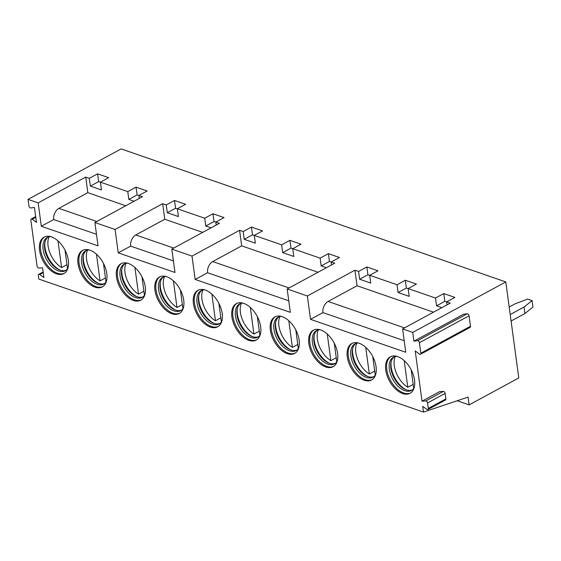 <?xml version="1.0" encoding="UTF-8"?>
<svg xmlns="http://www.w3.org/2000/svg" width="561" height="561" viewBox="0 0 561 561"><rect width="100%" height="100%" fill="white"/><g stroke="black" fill="none" stroke-linecap="round" stroke-linejoin="round"><path stroke-width="0.84" d="M422.012 401.178L439.593 391.648L443.351 391.396A1.746 1.031 -118.5 0 1 445.125 393.422L445.869 398.899A1.746 1.031 -118.5 0 1 445.49 400.014L427.91 409.551A1.746 1.031 -118.5 0 0 428.288 408.429L427.545 402.959A1.746 1.031 -118.5 0 0 425.764 400.933L422.012 401.178L415.217 350.906L419.39 354.096A1.746 1.031 -118.5 0 0 420.441 354.314A1.746 1.031 -118.5 0 0 420.82 353.199L419.404 342.722A1.746 1.031 -118.5 0 0 417.58 340.695L413.899 341.172L463.547 314.251L467.222 313.774A1.746 1.031 -118.5 0 1 469.045 315.801L470.462 326.278A1.746 1.031 -118.5 0 1 470.083 327.393L420.441 354.314M413.899 341.172L412.714 332.414L505.798 281.938L518.778 377.946L469.136 404.874L468.084 397.083L423.485 412.083L422.714 406.367L426.907 409.369A1.746 1.031 -118.5 0 0 427.91 409.551M195.172 279.448L207.584 272.723A8.738 5.933 109.1 0 1 212.731 261.573L241.693 245.865L239.589 230.298L192.009 256.096L195.172 279.448L290.325 312.358L287.169 288.999L307.365 295.984L310.521 319.335L405.778 352.28L402.616 328.921L450.195 303.122L446.612 301.888L447.012 304.854M412.714 332.414L402.616 328.921M423.485 412.083L38.821 279.062L38.337 275.479A1.746 1.031 -118.5 0 1 38.716 274.364A1.746 1.031 -118.5 0 1 39.712 274.546L43.912 277.541L42.594 267.814L38.842 268.06A1.746 1.031 -118.5 0 1 37.061 266.033L30.848 220.108A1.746 1.031 -118.5 0 1 31.227 218.993A1.746 1.031 -118.5 0 1 32.279 219.211L36.451 222.401L34.438 207.479L30.757 207.956A1.746 1.031 -118.5 0 1 28.934 205.936L28.05 199.4L121.134 148.917L505.798 281.938M192.009 256.096L171.82 249.112L174.976 272.471L118.238 252.85L115.082 229.491L94.886 222.514L98.042 245.865L41.304 226.244L38.148 202.893L28.05 199.4M89.914 250.164A20.75 12.223 61.5 0 1 105.51 268.207A20.75 12.223 61.5 0 1 102.305 286.895A20.75 12.223 61.5 0 1 94.914 287.141A20.75 12.223 61.5 0 1 79.318 269.098A20.75 12.223 61.5 0 1 82.523 250.416A20.75 12.223 61.5 0 1 89.914 250.164M128.385 263.467A20.75 12.223 61.5 0 1 143.981 281.51A20.75 12.223 61.5 0 1 140.776 300.191A20.75 12.223 61.5 0 1 133.385 300.444A20.75 12.223 61.5 0 1 117.782 282.4A20.75 12.223 61.5 0 1 120.994 263.719A20.75 12.223 61.5 0 1 128.385 263.467M166.848 276.769A20.75 12.223 61.5 0 1 182.444 294.813A20.75 12.223 61.5 0 1 179.239 313.494A20.75 12.223 61.5 0 1 171.848 313.746A20.75 12.223 61.5 0 1 156.253 295.703A20.75 12.223 61.5 0 1 159.457 277.022A20.75 12.223 61.5 0 1 166.848 276.769M205.319 290.072A20.75 12.223 61.5 0 1 220.915 308.115A20.75 12.223 61.5 0 1 217.703 326.797A20.75 12.223 61.5 0 1 210.312 327.049A20.75 12.223 61.5 0 1 194.716 309.006A20.75 12.223 61.5 0 1 197.928 290.317A20.75 12.223 61.5 0 1 205.319 290.072M243.783 303.375A20.75 12.223 61.5 0 1 259.378 321.418A20.75 12.223 61.5 0 1 256.174 340.099A20.75 12.223 61.5 0 1 248.782 340.352A20.75 12.223 61.5 0 1 233.187 322.302A20.75 12.223 61.5 0 1 236.391 303.62A20.75 12.223 61.5 0 1 243.783 303.375M282.246 316.677A20.75 12.223 61.5 0 1 297.849 334.721A20.75 12.223 61.5 0 1 294.637 353.402A20.75 12.223 61.5 0 1 287.246 353.654A20.75 12.223 61.5 0 1 271.65 335.604A20.75 12.223 61.5 0 1 274.855 316.923A20.75 12.223 61.5 0 1 282.246 316.677M320.717 329.973A20.75 12.223 61.5 0 1 336.312 348.023A20.75 12.223 61.5 0 1 333.108 366.705A20.75 12.223 61.5 0 1 325.717 366.95A20.75 12.223 61.5 0 1 310.121 348.907A20.75 12.223 61.5 0 1 313.326 330.226A20.75 12.223 61.5 0 1 320.717 329.973M359.18 343.276A20.75 12.223 61.5 0 1 374.776 361.326A20.75 12.223 61.5 0 1 371.571 380.007A20.75 12.223 61.5 0 1 364.18 380.253A20.75 12.223 61.5 0 1 348.584 362.21A20.75 12.223 61.5 0 1 351.789 343.528A20.75 12.223 61.5 0 1 359.18 343.276M397.651 356.579A20.75 12.223 61.5 0 1 413.247 374.622A20.75 12.223 61.5 0 1 410.035 393.303A20.75 12.223 61.5 0 1 402.651 393.556A20.75 12.223 61.5 0 1 387.048 375.512A20.75 12.223 61.5 0 1 390.26 356.831A20.75 12.223 61.5 0 1 397.651 356.579M51.451 236.861A20.75 12.223 61.5 0 1 67.047 254.911A20.75 12.223 61.5 0 1 63.842 273.593A20.75 12.223 61.5 0 1 56.451 273.838A20.75 12.223 61.5 0 1 40.855 255.795A20.75 12.223 61.5 0 1 44.06 237.114A20.75 12.223 61.5 0 1 51.451 236.861M64.347 273.291A20.75 12.223 61.5 0 1 57.481 273.277A20.75 12.223 -118.5 0 1 42.047 255.697A20.75 12.223 -118.5 0 1 44.585 236.854M50.679 236.623A18.927 11.15 -118.5 0 0 47.25 237.45A18.927 11.15 -118.5 0 0 44.326 254.498A18.927 11.15 -118.5 0 0 58.554 270.956A18.927 11.15 61.5 0 0 65.3 270.732A18.927 11.15 61.5 0 0 67.86 268.305M66.044 270.255A18.927 11.15 61.5 0 1 60.111 270.114A18.927 11.15 -118.5 0 1 59.115 269.729A18.927 11.15 -118.5 0 1 44.719 243.179A18.927 11.15 -118.5 0 1 48.057 237.086M44.894 242.31A20.75 12.223 -118.5 0 0 59.936 270.058M49.073 236.784A20.385 12.005 -118.5 0 0 48.092 245.977A20.385 12.005 -118.5 0 0 61.591 267.562L57.986 240.893M67.53 268.782L65.013 250.129M66.976 264.645L61.591 267.562M102.81 286.594A20.75 12.223 61.5 0 1 95.952 286.58A20.75 12.223 -118.5 0 1 80.511 269A20.75 12.223 -118.5 0 1 83.056 250.157M89.15 249.925A18.927 11.15 -118.5 0 0 85.721 250.753A18.927 11.15 -118.5 0 0 82.797 267.793A18.927 11.15 -118.5 0 0 97.025 284.259A18.927 11.15 61.5 0 0 103.764 284.027A18.927 11.15 61.5 0 0 106.331 281.608M104.514 283.557A18.927 11.15 61.5 0 1 98.575 283.417A18.927 11.15 -118.5 0 1 97.586 283.032A18.927 11.15 -118.5 0 1 83.189 256.482A18.927 11.15 -118.5 0 1 86.527 250.388M83.358 255.613A20.75 12.223 -118.5 0 0 98.406 283.354M87.537 250.087A20.385 12.005 -118.5 0 0 86.555 259.28A20.385 12.005 -118.5 0 0 100.061 280.865L105.44 277.947M96.457 254.196L100.061 280.865M106.001 282.085L103.476 263.432M141.281 299.89A20.75 12.223 61.5 0 1 134.416 299.883A20.75 12.223 -118.5 0 1 118.981 282.302A20.75 12.223 -118.5 0 1 121.52 263.46M127.613 263.228A18.927 11.15 -118.5 0 0 124.184 264.056A18.927 11.15 -118.5 0 0 121.26 281.096A18.927 11.15 -118.5 0 0 135.489 297.561A18.927 11.15 61.5 0 0 142.235 297.33A18.927 11.15 61.5 0 0 144.794 294.911M142.978 296.86A18.927 11.15 61.5 0 1 137.038 296.72A18.927 11.15 -118.5 0 1 136.05 296.334A18.927 11.15 -118.5 0 1 121.653 269.785A18.927 11.15 -118.5 0 1 124.991 263.684M121.828 268.915A20.75 12.223 -118.5 0 0 136.87 296.657M126.001 263.39A20.385 12.005 -118.5 0 0 125.019 272.583A20.385 12.005 -118.5 0 0 138.525 294.16L143.904 291.243M134.921 267.499L138.525 294.16M144.465 295.381L141.947 276.727M179.744 313.192A20.75 12.223 61.5 0 1 172.886 313.185A20.75 12.223 -118.5 0 1 157.445 295.598A20.75 12.223 -118.5 0 1 159.99 276.762M166.084 276.531A18.927 11.15 -118.5 0 0 162.655 277.358A18.927 11.15 -118.5 0 0 159.731 294.399A18.927 11.15 -118.5 0 0 173.959 310.864A18.927 11.15 61.5 0 0 180.698 310.633A18.927 11.15 61.5 0 0 183.265 308.213M181.448 310.163A18.927 11.15 61.5 0 1 175.509 310.023A18.927 11.15 -118.5 0 1 174.513 309.63A18.927 11.15 -118.5 0 1 160.116 283.088A18.927 11.15 -118.5 0 1 163.454 276.987M160.292 282.218A20.75 12.223 -118.5 0 0 175.341 309.96M164.471 276.692A20.385 12.005 -118.5 0 0 163.489 285.886A20.385 12.005 -118.5 0 0 176.996 307.463L182.374 304.546M173.391 280.802L176.996 307.463M182.935 308.683L180.411 290.03M218.208 326.495A20.75 12.223 61.5 0 1 211.35 326.488A20.75 12.223 -118.5 0 1 195.908 308.901A20.75 12.223 -118.5 0 1 198.454 290.058M204.548 289.834A18.927 11.15 -118.5 0 0 201.119 290.661A18.927 11.15 -118.5 0 0 198.194 307.701A18.927 11.15 -118.5 0 0 212.423 324.167A18.927 11.15 61.5 0 0 219.169 323.935A18.927 11.15 61.5 0 0 221.728 321.516M219.912 323.466A18.927 11.15 61.5 0 1 213.972 323.325A18.927 11.15 -118.5 0 1 212.984 322.933A18.927 11.15 -118.5 0 1 198.587 296.383A18.927 11.15 -118.5 0 1 201.925 290.289M198.762 295.521A20.75 12.223 -118.5 0 0 213.804 323.262M202.935 289.995A20.385 12.005 -118.5 0 0 201.953 299.181A20.385 12.005 -118.5 0 0 215.459 320.766L220.838 317.849M211.855 294.104L215.459 320.766M221.399 321.986L218.874 303.333M256.679 339.798A20.75 12.223 61.5 0 1 249.813 339.791A20.75 12.223 -118.5 0 1 234.379 322.203A20.75 12.223 -118.5 0 1 236.917 303.361M243.011 303.129A18.927 11.15 -118.5 0 0 239.589 303.964A18.927 11.15 -118.5 0 0 236.658 321.004A18.927 11.15 -118.5 0 0 250.886 337.463A18.927 11.15 61.5 0 0 257.632 337.238A18.927 11.15 61.5 0 0 260.199 334.819M258.383 336.761A18.927 11.15 61.5 0 1 252.443 336.621A18.927 11.15 -118.5 0 1 251.447 336.235A18.927 11.15 -118.5 0 1 237.051 309.686A18.927 11.15 -118.5 0 1 240.389 303.592M237.226 308.823A20.75 12.223 -118.5 0 0 252.268 336.565M241.405 303.298A20.385 12.005 -118.5 0 0 240.424 312.484A20.385 12.005 -118.5 0 0 253.923 334.068L259.308 331.151M250.318 307.407L253.923 334.068M259.862 335.289L257.345 316.635M295.142 353.1A20.75 12.223 61.5 0 1 288.284 353.093A20.75 12.223 -118.5 0 1 272.842 335.506A20.75 12.223 -118.5 0 1 275.388 316.663M281.482 316.432A18.927 11.15 -118.5 0 0 278.053 317.26A18.927 11.15 -118.5 0 0 275.128 334.307A18.927 11.15 -118.5 0 0 289.357 350.765A18.927 11.15 61.5 0 0 296.096 350.541A18.927 11.15 61.5 0 0 298.662 348.115M296.846 350.064A18.927 11.15 61.5 0 1 290.907 349.924A18.927 11.15 -118.5 0 1 289.918 349.538A18.927 11.15 -118.5 0 1 275.521 322.989A18.927 11.15 -118.5 0 1 278.859 316.895M275.689 322.119A20.75 12.223 -118.5 0 0 290.738 349.868M279.869 316.593A20.385 12.005 -118.5 0 0 278.887 325.787A20.385 12.005 -118.5 0 0 292.393 347.371L297.772 344.454M288.789 320.71L292.393 347.371M298.333 348.591L295.808 329.938M333.613 366.403A20.75 12.223 61.5 0 1 326.747 366.389A20.75 12.223 -118.5 0 1 311.313 348.809A20.75 12.223 -118.5 0 1 313.851 329.966M319.945 329.735A18.927 11.15 -118.5 0 0 316.516 330.562A18.927 11.15 -118.5 0 0 313.592 347.61A18.927 11.15 -118.5 0 0 327.82 364.068A18.927 11.15 61.5 0 0 334.566 363.844A18.927 11.15 61.5 0 0 337.126 361.417M335.31 363.367A18.927 11.15 61.5 0 1 329.377 363.226A18.927 11.15 -118.5 0 1 328.381 362.841A18.927 11.15 -118.5 0 1 313.985 336.291A18.927 11.15 -118.5 0 1 317.323 330.198M314.16 335.422A20.75 12.223 -118.5 0 0 329.202 363.17M318.339 329.896A20.385 12.005 -118.5 0 0 317.358 339.089A20.385 12.005 -118.5 0 0 330.857 360.674L336.242 357.757M327.252 334.012L330.857 360.674M336.796 361.894L334.279 343.241M372.076 379.706A20.75 12.223 61.5 0 1 365.218 379.692A20.75 12.223 -118.5 0 1 349.776 362.111A20.75 12.223 -118.5 0 1 352.322 343.269M358.416 343.037A18.927 11.15 -118.5 0 0 354.987 343.865A18.927 11.15 -118.5 0 0 352.063 360.905A18.927 11.15 -118.5 0 0 366.291 377.371A18.927 11.15 61.5 0 0 373.03 377.139A18.927 11.15 61.5 0 0 375.597 374.72M373.78 376.669A18.927 11.15 61.5 0 1 367.841 376.529A18.927 11.15 -118.5 0 1 366.852 376.143A18.927 11.15 -118.5 0 1 352.455 349.594A18.927 11.15 -118.5 0 1 355.793 343.5M352.624 348.725A20.75 12.223 -118.5 0 0 367.672 376.466M356.803 343.199A20.385 12.005 -118.5 0 0 355.821 352.392A20.385 12.005 -118.5 0 0 369.327 373.977L374.706 371.059M365.723 347.308L369.327 373.977M375.267 375.197L372.742 356.544M410.547 393.002A20.75 12.223 61.5 0 1 403.682 392.995A20.75 12.223 -118.5 0 1 388.247 375.414A20.75 12.223 -118.5 0 1 390.786 356.572M396.879 356.34A18.927 11.15 -118.5 0 0 393.45 357.168A18.927 11.15 -118.5 0 0 390.526 374.208A18.927 11.15 -118.5 0 0 404.754 390.673A18.927 11.15 61.5 0 0 411.501 390.442A18.927 11.15 61.5 0 0 414.06 388.023M412.244 389.972A18.927 11.15 61.5 0 1 406.304 389.832A18.927 11.15 -118.5 0 1 405.315 389.446A18.927 11.15 -118.5 0 1 390.919 362.897A18.927 11.15 -118.5 0 1 394.257 356.796M391.094 362.027A20.75 12.223 -118.5 0 0 406.136 389.769M395.267 356.501A20.385 12.005 -118.5 0 0 394.285 365.695A20.385 12.005 -118.5 0 0 407.791 387.272L413.169 384.355M404.186 360.611L407.791 387.272M413.73 388.493L411.213 369.839M41.304 226.244L53.716 219.512L96.478 234.302M118.238 252.85L130.65 246.118L173.412 260.907M207.584 272.723L288.761 300.794M310.521 319.335L322.933 312.61L404.215 340.716M53.716 219.512A8.738 5.933 -70.9 0 1 58.87 208.362L87.825 192.661L85.721 177.087L89.304 178.328L97.579 173.84L108.687 177.683L100.412 182.171L127.775 191.631L136.05 187.143L147.15 190.985L138.876 195.473L142.466 196.708L94.886 222.514M87.825 192.661L125.748 205.775M89.304 178.328L90.356 186.112L101.464 189.955L100.412 182.171M127.775 191.631L128.827 199.414L134.107 201.245M138.876 195.473L139.282 198.44M130.65 246.118A8.738 5.933 109.1 0 1 135.804 234.968L164.759 219.26L202.682 232.38M164.759 219.26L162.655 203.692L166.238 204.933L167.29 212.717L178.398 216.56L177.346 208.776L204.709 218.236L205.761 226.02L211.041 227.843M204.709 218.236L212.984 213.748L224.084 217.591L215.81 222.072L216.216 225.038M215.81 222.072L219.393 223.313L171.82 249.112M241.693 245.865L318.031 272.267M239.589 230.298L243.172 231.539L244.224 239.323L255.332 243.158L254.28 235.375L281.636 244.841L282.695 252.625L293.796 256.461L292.744 248.677L320.107 258.137L321.158 265.921L326.39 267.73M320.107 258.137L328.381 253.656L339.489 257.492L331.214 261.98L331.607 264.904M331.214 261.98L334.749 263.2L287.169 288.999M322.933 312.61A8.738 5.933 109.1 0 1 328.08 301.46L357.041 285.752L354.938 270.185L358.57 271.44L359.622 279.224L370.73 283.067L369.678 275.283L397.041 284.743L398.093 292.526L409.2 296.369L408.142 288.585L435.504 298.045L436.556 305.829L441.837 307.659M357.041 285.752L433.485 312.189M38.148 202.893L85.721 177.087M354.938 270.185L307.365 295.984M281.636 244.841L289.911 240.353L301.019 244.189L292.744 248.677M243.172 231.539L251.447 227.051L262.555 230.887L254.28 235.375M166.238 204.933L174.513 200.445L185.621 204.288L177.346 208.776M162.655 203.692L115.082 229.491M435.504 298.045L443.779 293.557L454.887 297.4L446.612 301.888M397.041 284.743L405.315 280.255L416.416 284.097L408.142 288.585M358.57 271.44L366.845 266.952L377.953 270.795L369.678 275.283M321.158 265.921L329.433 261.44L331.221 262.057M328.381 253.656L329.433 261.44M282.695 252.625L290.963 248.137L292.758 248.754M289.911 240.353L290.963 248.137M244.224 239.323L252.499 234.835L254.287 235.452M251.447 227.051L252.499 234.835M205.761 226.02L214.036 221.532L215.824 222.149M212.984 213.748L214.036 221.532M167.29 212.717L175.565 208.229L177.353 208.846M174.513 200.445L175.565 208.229M128.827 199.414L137.101 194.926L138.89 195.551M136.05 187.143L137.101 194.926M90.356 186.112L98.631 181.624L100.426 182.248M97.579 173.84L98.631 181.624M469.136 404.874L457.201 400.743M509.192 307.028L514.963 303.894L527.628 299.09L532.073 300.626L524.051 307.035L510.208 314.546M532.073 300.626L532.95 307.112L524.928 313.522L511.085 321.032M524.051 307.035L524.928 313.522M436.556 305.829L444.831 301.341L446.619 301.958M443.779 293.557L444.831 301.341M398.093 292.526L406.367 288.038L408.156 288.663M405.315 280.255L406.367 288.038M359.622 279.224L367.897 274.743L369.685 275.36M366.845 266.952L367.897 274.743M428.288 408.429L445.869 398.899M58.87 208.362L96.794 221.476M135.804 234.968L173.728 248.081M212.731 261.573L289.076 287.968M328.08 301.46L404.523 327.89M39.712 274.546L43.246 272.632M32.279 219.211L35.764 217.317M417.58 340.695L467.222 313.774M420.82 353.199L470.462 326.278M419.404 342.722L469.045 315.801M425.764 400.933L443.351 391.396M427.545 402.959L445.125 393.422M43.155 271.959L38.716 274.364M35.666 216.588L31.227 218.993"/></g></svg>
